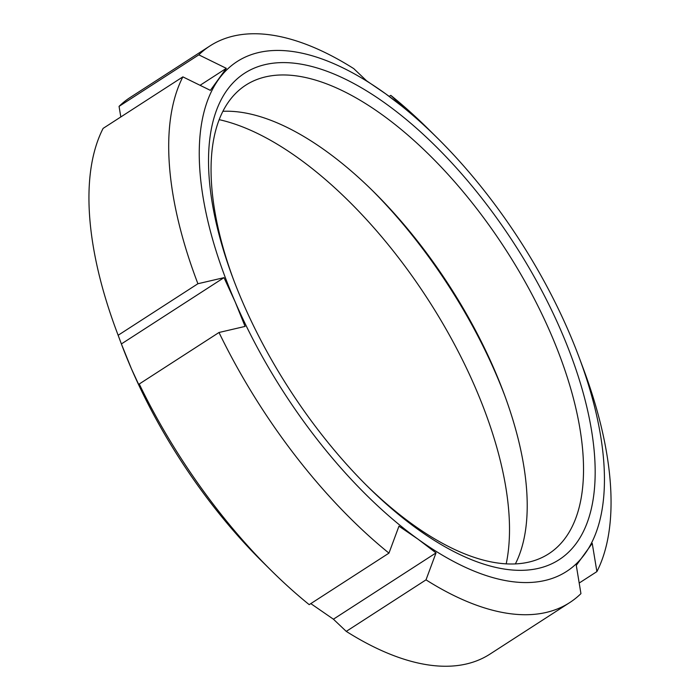 <?xml version="1.0" encoding="UTF-8"?>
<svg xmlns="http://www.w3.org/2000/svg" width="700" height="700" viewBox="0 0 700 700"><rect width="100%" height="100%" fill="white"/><g stroke="black" fill="none" stroke-linecap="round" stroke-linejoin="round"><path stroke-width="1.05" d="M389.191 96.39L390.793 95.349L403.637 107.538L385.665 93.817L366.59 80.806L353.745 68.618A331.398 153.23 -122.9 0 0 210.053 45.876L130.296 97.396A331.398 153.23 -122.9 0 0 119.061 106.374L198.817 54.845L226.328 68.337L200.069 85.304M120.811 116.961L119.061 106.374M226.328 68.337L210.376 90.361L182.866 76.869L103.11 128.389A331.398 153.23 -122.9 0 0 116.681 331.38A331.398 153.23 -122.9 0 0 118.151 335.265L197.907 283.736L223.991 277.655L121.38 343.945L118.151 335.265M223.991 277.655L235.086 301.683L245.088 326.41L219.004 332.491L139.248 384.011L142.476 392.7L131.381 368.672L121.38 343.945M116.681 331.38L120.969 342.842A303.546 140.35 -122.9 0 0 131.381 368.672A303.546 140.35 -122.9 0 0 262.369 561.733L271.058 570.343A331.398 153.23 -122.9 0 0 309.207 604.651L388.964 553.122L398.965 526.173L418.04 539.184L436.021 552.904L333.41 619.194L310.809 603.61M436.021 552.904L426.011 579.854L346.255 631.383L333.41 619.194M426.011 579.854A331.398 153.23 -122.9 0 0 569.704 602.604A331.398 153.23 -122.9 0 0 580.939 593.626L576.284 565.372L592.235 543.349L596.89 571.611L579.189 583.039M579.031 357.158A303.546 140.35 -122.9 0 1 584.806 554.006A303.546 140.35 -122.9 0 1 418.04 539.184A303.546 140.35 -122.9 0 1 235.086 301.683A303.546 140.35 -122.9 0 1 218.899 78.995A303.546 140.35 -122.9 0 1 385.665 93.817A303.546 140.35 -122.9 0 1 437.631 138.268A303.546 140.35 -122.9 0 1 568.619 331.328A303.546 140.35 -122.9 0 1 579.031 357.158L583.319 368.62A331.398 153.23 -122.9 0 1 596.89 571.611M388.964 553.122A331.398 153.23 -122.9 0 1 219.004 332.491M197.907 283.736A331.398 153.23 -122.9 0 1 182.866 76.869M198.817 54.845A331.398 153.23 -122.9 0 1 210.053 45.876M569.704 602.604L489.948 654.124A331.398 153.23 -122.9 0 1 346.255 631.383M271.058 570.343A331.398 153.23 -122.9 0 1 139.248 384.011M219.222 119.674A291.856 134.942 -122.9 0 1 475.081 387.03A291.856 134.942 -122.9 0 1 506.196 563.903M371.901 190.032A291.856 134.942 -122.9 0 1 495.819 373.634A291.856 134.942 -122.9 0 1 504.831 395.789M222.941 111.309A279.02 129.01 -122.9 0 1 373.887 191.992A279.02 129.01 -122.9 0 1 494.287 369.434A279.02 129.01 -122.9 0 1 503.86 393.181A279.02 129.01 -122.9 0 1 515.358 563.955M233.625 279.921A279.02 129.01 -122.9 0 1 245.884 85.085A279.02 129.01 -122.9 0 1 550.576 333.078A279.02 129.01 -122.9 0 1 548.695 553.814A279.02 129.01 -122.9 0 1 366.047 484.89M560.971 330.645A289.625 133.919 -122.9 0 1 564.314 555.94A289.625 133.919 -122.9 0 1 367.719 486.552A289.625 133.919 -122.9 0 1 232.803 277.716A289.625 133.919 -122.9 0 1 300.046 63.989A289.625 133.919 -122.9 0 1 560.971 330.645M390.793 95.349A331.398 153.23 -122.9 0 1 428.942 129.657L437.631 138.268"/></g></svg>
